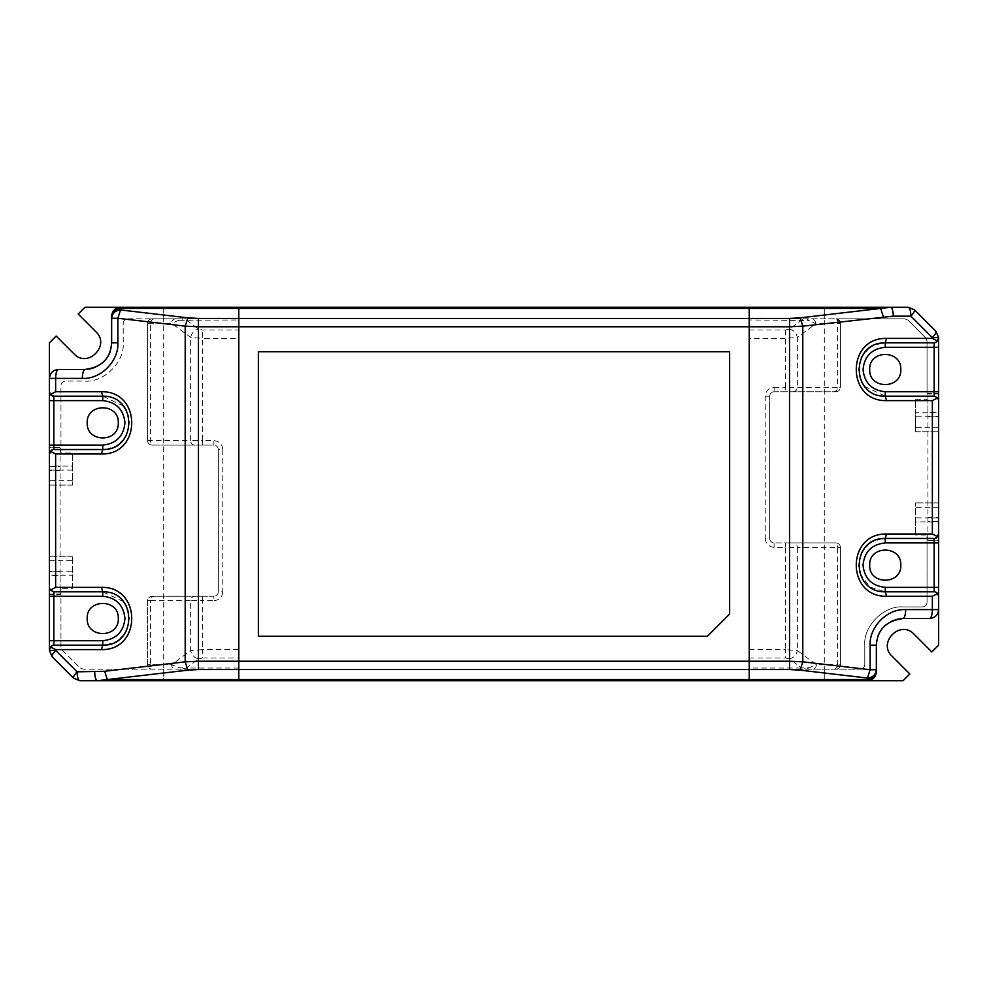 <?xml version="1.0" encoding="UTF-8"?>
<svg xmlns="http://www.w3.org/2000/svg" width="988" height="988" viewBox="0 0 988 988"><rect width="100%" height="100%" fill="white"/><g stroke="black" fill="none" stroke-linecap="round" stroke-linejoin="round"><path stroke-width="0.74" stroke-dasharray="4.94 3.71" d="M60.07 575.695L60.07 594.43L49.4 594.43L49.4 575.695L60.07 575.695L60.07 447.811L49.4 447.811L49.4 575.695M97.343 680.732L79.756 680.732L73.47 678.126L79.756 680.732L73.47 678.126L52.006 656.662L49.4 650.376L49.4 342.836L56.18 336.056L73.964 353.84C87.549 368.635 110.767 345.417 95.972 331.832L78.188 314.048L84.968 307.268L908.244 307.268L914.53 309.874L935.994 331.338L938.6 337.624L938.6 645.164L931.82 651.944L914.036 634.16C900.451 619.365 877.233 642.583 892.028 656.168L909.812 673.952L903.032 680.732L79.756 680.732L238.8 680.732L238.8 307.268L238.8 680.732L163.712 680.732L163.712 669.172L238.8 669.172L83.165 669.172L163.712 669.172M72.519 588.342L72.519 556.244L72.519 588.342L60.96 588.342L60.96 646.967L62.256 650.104L80.028 667.876L83.165 669.172L80.028 667.876L62.256 650.104L60.96 646.967L60.96 593.986L49.4 593.986L49.4 650.376L49.4 594.43M49.4 447.811L49.4 378.404C49.968 373.044 52.932 370.08 58.292 369.512L85.734 369.5M118.313 422.864C119.165 402.795 86.339 402.795 87.191 422.864C86.339 442.933 119.165 442.933 118.313 422.864M118.313 618.488C119.165 598.419 86.339 598.419 87.191 618.488C86.339 638.557 119.165 638.557 118.313 618.488M123.401 601.593L102.752 591.812L53.846 591.812L50.339 590.095M49.486 588.231L49.98 589.564M52.858 449.651L51.919 449.972M52.858 396.077L51.919 395.756M52.858 645.275L51.919 645.596M53.846 645.164L102.752 645.164M105.901 644.979L115.818 641.743M115.967 641.657L120.314 638.569M122.808 636.087L123.895 634.753M126.625 630.393L129.428 618.488L128.218 610.547M128.032 609.954L126.254 605.854M102.752 449.54L53.846 449.54M105.901 449.355L115.818 446.119M115.967 446.033L120.314 442.945M122.808 440.463L123.895 439.129M126.625 434.769L129.428 422.864L128.218 414.923M128.032 414.33L126.254 410.23M123.401 405.969L102.752 396.188L53.846 396.188M95.478 367.351L102.591 362.868L95.478 367.351M111.644 318.272L111.644 342.836L110.285 351.259L111.644 342.836L111.644 316.16C112.212 310.8 115.176 307.836 120.536 307.268L238.8 307.268L163.712 307.268L163.699 680.732L97.355 680.732M60.07 447.811L60.07 594.43M927.93 412.305L927.93 393.57L938.6 393.57L938.6 412.305L927.93 412.305L927.93 540.189L938.6 540.189L938.6 412.305M890.657 307.268L908.244 307.268L914.53 309.874L908.244 307.268L749.2 307.268L749.2 680.732L749.2 669.172L860.35 669.172L749.2 669.172L749.2 318.828L835.996 318.828C838.676 319.112 840.158 320.594 840.442 323.274L840.442 387.296L840.442 323.274C840.158 320.594 838.676 319.112 835.996 318.828L904.835 318.828L907.972 320.124L925.744 337.896L927.04 341.033L927.04 394.014L938.6 394.014L938.6 337.624L938.6 393.57M938.6 540.189L938.6 609.596C938.032 614.956 935.068 617.92 929.708 618.488L902.266 618.5M869.687 565.136C868.835 585.205 901.661 585.205 900.809 565.136C901.661 545.067 868.835 545.067 869.687 565.136M869.687 369.512C868.835 389.581 901.661 389.581 900.809 369.512C901.661 349.443 868.835 349.443 869.687 369.512M864.599 386.407L885.248 396.188L934.154 396.188L937.661 397.905M938.514 399.769L938.02 398.436M935.142 538.349L936.081 538.028M935.142 591.923L936.081 592.244M935.142 342.725L936.081 342.404M934.154 342.836L885.248 342.836M882.099 343.021L872.182 346.257M872.034 346.343L867.686 349.431M865.192 351.913L864.105 353.247M861.375 357.607L858.572 369.512L859.782 377.453M859.968 378.046L861.746 382.146M885.248 538.46L934.154 538.46M882.099 538.645L872.182 541.881M872.034 541.967L867.686 545.055M865.192 547.537L864.105 548.871M861.375 553.231L858.572 565.136L859.782 573.077M859.968 573.67L870.058 587.07L885.248 591.812L934.154 591.812M892.522 620.649L885.409 625.132L892.522 620.649M876.356 669.728L876.356 645.164L877.715 636.741L876.356 645.164L876.356 671.84C875.788 677.2 872.824 680.164 867.464 680.732L749.2 680.732L824.288 680.732L824.301 307.268L824.288 318.828L904.835 318.828L907.972 320.124L925.744 337.896L927.04 341.033L927.04 394.014M927.93 540.189L927.93 393.57M72.519 466.101L72.519 485.108L72.519 453.01L72.519 466.101L49.4 466.101L49.4 575.251L72.519 575.251M49.4 400.634L49.4 447.366L60.96 447.366L60.96 385.518C61.244 382.838 62.726 381.356 65.406 381.072L84.968 381.072C103.888 382.776 124.908 361.756 123.204 342.836L123.204 323.274C123.488 320.594 124.97 319.112 127.65 318.828L163.712 318.828L163.712 307.268L120.536 307.268C115.176 307.836 112.212 310.8 111.644 316.16L111.644 342.836C112.842 356.038 98.17 370.71 84.968 369.512L58.292 369.512C52.932 370.08 49.968 373.044 49.4 378.404C49.968 373.044 52.932 370.08 58.292 369.512L84.968 369.512M915.481 521.899L915.481 502.892L915.481 534.99L915.481 521.899L938.6 521.899L938.6 412.749L915.481 412.749L915.481 399.658L915.481 431.756L915.481 412.749M938.6 587.366L938.6 540.634L927.04 540.634L927.04 602.482C926.756 605.162 925.274 606.644 922.594 606.928L903.032 606.928C884.112 605.224 863.092 626.244 864.796 645.164L864.796 664.726C864.512 667.406 863.03 668.888 860.35 669.172C863.03 668.888 864.512 667.406 864.796 664.726L864.796 645.164C863.092 626.244 884.112 605.224 903.032 606.928L922.594 606.928C925.274 606.644 926.756 605.162 927.04 602.482L927.04 534.99L915.481 534.99M935.994 331.338L914.53 309.874L935.994 331.338L938.6 337.624M52.006 656.662L73.47 678.126L52.006 656.662L49.4 650.376M163.712 318.828L238.8 318.828L181.15 318.828L186.263 319.964L198.576 329.09L202.54 330.004L238.8 330.004M178.791 320.297L171.566 323.274L147.558 323.274L147.558 440.648C147.842 443.328 149.324 444.81 152.004 445.094C149.324 444.81 147.842 443.328 147.558 440.648L147.558 323.274C147.842 320.594 149.324 319.112 152.004 318.828L181.15 318.828L178.791 320.297L238.8 319.964M175.531 318.828C173.135 319.112 171.813 320.594 171.566 323.274L190.635 337.414L202.54 338.328L202.54 330.004M238.8 668.036L186.263 668.036L198.576 658.91C194.303 657.847 191.647 655.069 190.635 650.586L202.54 649.672L202.54 600.704L190.635 600.704L190.635 650.586L171.566 664.726L178.791 667.703L186.263 668.036L181.15 669.172L178.791 667.703M202.54 596.258L213.902 596.258L213.902 600.704L202.54 600.704L202.54 596.258L154.4 596.258C152.004 596.542 150.682 598.024 150.435 600.704L190.635 600.704C190.894 598.024 192.215 596.542 194.611 596.258M147.558 323.274C147.842 320.594 149.324 319.112 152.004 318.828L127.65 318.828C124.97 319.112 123.488 320.594 123.204 323.274L123.204 342.836C124.908 361.756 103.888 382.776 84.968 381.072L65.406 381.072C62.726 381.356 61.244 382.838 60.96 385.518L60.96 453.01L72.519 453.01M60.96 453.01L60.96 447.366M890.645 307.268L749.2 307.268L749.2 318.828L824.288 318.828M824.288 669.172L824.288 680.732L867.464 680.732C872.824 680.164 875.788 677.2 876.356 671.84L876.356 645.164C875.158 631.962 889.83 617.29 903.032 618.488L929.708 618.488C935.068 617.92 938.032 614.956 938.6 609.596C938.032 614.956 935.068 617.92 929.708 618.488L903.032 618.488M915.481 431.756L938.6 431.756L915.481 431.756M915.481 399.658L927.04 399.658M927.04 540.634L927.04 534.99M938.6 502.892L915.481 502.892L938.6 502.892M60.96 588.342L60.96 593.986M72.519 485.108L49.4 485.108L72.519 485.108M72.519 556.244L49.4 556.244L72.519 556.244M749.2 330.004L785.46 330.004L789.424 329.09L801.737 319.964L806.566 318.828L809.246 320.52L749.2 319.964M789.424 329.09C793.697 330.153 796.353 332.931 797.365 337.414L815.829 323.718L809.246 320.52M774.098 391.742L835.996 391.742L774.098 391.742C771.418 392.026 769.936 393.508 769.652 396.188L769.652 538.46L765.206 538.46L765.206 396.188C765.774 390.828 768.738 387.864 774.098 387.296L774.098 391.742C771.418 392.026 769.936 393.508 769.652 396.188L769.652 538.46C769.936 541.14 771.418 542.622 774.098 542.906L835.996 542.906C838.676 543.19 840.158 544.672 840.442 547.352L840.442 664.726C840.158 667.406 838.676 668.888 835.996 669.172C838.676 668.888 840.158 667.406 840.442 664.726L840.442 547.352C840.158 544.672 838.676 543.19 835.996 542.906L785.46 542.906L785.46 547.352L797.365 547.352L797.365 650.586L816.434 664.726L837.565 664.726L837.565 547.352L797.365 547.352C797.106 544.672 795.785 543.19 793.389 542.906M765.206 538.46C765.774 543.82 768.738 546.784 774.098 547.352L785.46 547.352L785.46 649.672L797.365 650.586C796.353 655.069 793.697 657.847 789.424 658.91L801.737 668.036L809.209 667.703L816.434 664.726C816.187 667.406 814.865 668.888 812.469 669.172M793.389 391.742C795.785 391.458 797.106 389.976 797.365 387.296L797.365 337.414L785.46 338.328L785.46 387.296L837.565 387.296L837.565 323.718L840.442 323.274M809.209 667.703L806.85 669.172L801.737 668.036L749.2 668.036M769.652 538.46C769.936 541.14 771.418 542.622 774.098 542.906L785.46 542.906M218.348 591.812L218.348 449.54L222.794 449.54L222.794 591.812L218.348 591.812C218.064 594.492 216.582 595.974 213.902 596.258C216.582 595.974 218.064 594.492 218.348 591.812L218.348 449.54C218.064 446.86 216.582 445.378 213.902 445.094L152.004 445.094L213.902 445.094L213.902 440.648L202.54 440.648L202.54 338.328L238.8 338.328M213.902 596.258L152.004 596.258C149.324 596.542 147.842 598.024 147.558 600.704L147.558 664.726C147.842 667.406 149.324 668.888 152.004 669.172C149.324 668.888 147.842 667.406 147.558 664.726L147.558 600.704C147.842 598.024 149.324 596.542 152.004 596.258L154.4 596.258M835.996 391.742C838.676 391.458 840.158 389.976 840.442 387.296C840.158 389.976 838.676 391.458 835.996 391.742M839.491 323.274C839.22 320.594 837.787 319.112 835.206 318.828C837.268 319.062 838.059 320.692 837.565 323.718L815.829 323.718C815.557 320.767 814.1 319.136 811.469 318.828M120.536 307.268C115.176 307.836 112.212 310.8 111.644 316.16M707.408 636.272L258.362 636.272L258.362 351.728L729.638 351.728L729.638 614.042L707.408 636.272M218.348 449.54C218.064 446.86 216.582 445.378 213.902 445.094M49.4 466.546L60.07 466.546M60.07 470.547L49.4 470.547M60.07 571.694L49.4 571.694M938.6 521.454L927.93 521.454M927.93 517.453L938.6 517.453M927.93 416.306L938.6 416.306M154.4 318.828C152.004 319.112 150.682 320.594 150.435 323.274L150.435 440.648L190.635 440.648L190.635 337.414C191.647 332.931 194.303 330.153 198.576 329.09M194.611 445.094C192.215 444.81 190.894 443.328 190.635 440.648L202.54 440.648L202.54 445.094M147.558 600.704L150.435 600.704L150.435 664.726L171.566 664.726C171.813 667.406 173.135 668.888 175.531 669.172M198.576 658.91L202.54 657.996L202.54 649.672L238.8 649.672M202.54 657.996L238.8 657.996M938.6 427.31L915.481 427.31M938.6 416.751L915.481 416.751M938.6 517.897L915.481 517.897M938.6 507.338L915.481 507.338M72.519 480.662L49.4 480.662M72.519 470.103L49.4 470.103M49.4 560.69L72.519 560.69M49.4 571.249L72.519 571.249M840.442 547.352L837.565 547.352C837.318 544.672 835.996 543.19 833.6 542.906M749.2 649.672L785.46 649.672L785.46 657.996L789.424 658.91M749.2 657.996L785.46 657.996M833.6 669.172C835.996 668.888 837.318 667.406 837.565 664.726L840.442 664.726M774.098 547.352L774.098 542.906M785.46 330.004L785.46 338.328L749.2 338.328M774.098 387.296L785.46 387.296L785.46 391.742M147.558 440.648L150.435 440.648C150.682 443.328 152.004 444.81 154.4 445.094M222.794 449.54C222.226 444.18 219.262 441.216 213.902 440.648M222.794 591.812C222.226 597.172 219.262 600.136 213.902 600.704M147.558 664.726L150.435 664.726C150.682 667.406 152.004 668.888 154.4 669.172M833.6 391.742C835.996 391.458 837.318 389.976 837.565 387.296L840.442 387.296M765.206 396.188L769.652 396.188"/><path stroke-width="1.48" d="M238.8 661.231L238.8 318.445L238.8 680.732L238.8 661.231L749.2 661.231L749.2 669.555L749.2 326.769L749.2 661.231L789.548 661.231L789.548 326.769L749.2 326.769L749.2 307.268L749.2 318.445L238.8 318.445L238.8 308.404L238.8 318.445L198.452 318.445L198.452 661.231L238.8 661.231M938.02 398.436L937.661 397.905L932.363 400.634L886.569 400.634C846.148 401.634 846.173 337.377 886.569 338.39L932.363 338.39L932.363 337.624C935.241 334.352 936.451 332.264 935.994 331.338L938.6 337.624L932.363 337.624L910.899 316.16C913.777 312.887 914.987 310.788 914.53 309.874L935.994 331.338L938.6 337.624L938.6 645.164L931.82 651.944L914.036 634.16C900.451 619.365 877.233 642.583 892.028 656.168L909.812 673.952L903.032 680.732L749.2 680.732L749.2 669.555L789.548 669.555L789.548 661.231L802.799 661.837L870.119 669.728L867.464 678.052L800.157 670.16L802.799 661.837L802.799 326.164L800.157 317.84L890.657 307.268L238.8 307.268L238.8 308.404L238.8 307.268L120.536 307.268C115.176 307.836 112.212 310.8 111.644 316.16L111.644 342.836C110.644 358.348 101.752 367.24 84.968 369.512L58.292 369.512C56.687 370.08 55.81 373.044 55.637 378.404L49.4 378.404C49.968 373.044 52.932 370.08 58.292 369.512M187.844 670.16L198.452 669.555L198.452 661.231L185.201 661.837L187.844 670.16L97.343 680.732L79.756 680.732C78.163 680.164 77.274 677.2 77.101 671.84C74.224 675.113 73.013 677.212 73.47 678.126L52.006 656.662L49.4 650.376L55.637 650.376L77.101 671.84L104.691 671.272L185.201 661.837L185.201 326.164L117.881 318.272L120.536 309.948L187.844 317.84L185.201 326.164L198.452 326.769L749.2 326.769L749.2 318.445L789.548 318.445L789.548 326.769L802.799 326.164L893.3 316.16C893.14 310.8 892.25 307.836 890.657 307.268L908.244 307.268C909.837 307.836 910.726 310.8 910.899 316.16L893.3 316.16M94.7 671.84C94.86 677.2 95.75 680.164 97.343 680.732L749.2 680.732L749.2 669.555L198.452 669.555M49.98 589.564L50.339 590.095L55.637 587.366L101.431 587.366C141.852 586.366 141.827 650.623 101.431 649.61L55.637 649.61L55.637 650.376C52.759 653.648 51.549 655.736 52.006 656.662L49.4 650.376L49.4 378.404L49.4 400.634L53.846 400.634L53.846 445.094L102.752 445.094C116.164 443.686 123.574 436.276 124.982 422.864C123.574 409.452 116.164 402.042 102.752 400.634L53.846 400.634L53.846 396.188L52.858 396.077M118.313 422.864C119.165 402.795 86.339 402.795 87.191 422.864C86.339 442.933 119.165 442.933 118.313 422.864M87.191 618.488C86.339 598.419 119.165 598.419 118.313 618.488C119.165 638.557 86.339 638.557 87.191 618.488M105.901 644.979L102.752 645.164C137.381 646.029 137.406 590.947 102.752 591.812L53.846 591.812L50.339 590.095L49.486 588.231M50.536 394.718L49.4 391.742L50.339 394.471L53.846 396.188L102.752 396.188L101.431 391.742C141.852 390.742 141.827 454.999 101.431 453.986L55.637 453.986L50.339 451.257L49.4 453.986L51.919 449.972M50.339 451.257L52.858 449.651M51.919 395.756L51.067 395.212M50.339 394.471L55.637 391.742L55.637 378.404L82.313 378.404C82.473 373.007 83.363 370.043 84.968 369.512L95.478 367.351L85.734 369.5M101.431 391.742L55.637 391.742M49.4 378.404L49.4 342.836L56.18 336.056L73.964 353.84C87.549 368.635 110.767 345.417 95.972 331.832L78.188 314.048L84.968 307.268L120.536 307.268L120.536 309.948C115.176 310.479 112.212 313.258 111.644 318.272L117.881 318.272L117.881 342.836C118.968 359.558 102.258 379.306 82.313 378.404M73.47 678.126L79.756 680.732M55.637 649.61L50.339 646.881L49.4 649.61L51.919 645.596M50.339 646.881L52.858 645.275M120.314 638.569L122.808 636.087M123.895 634.753L126.625 630.393M126.254 605.854L123.401 601.593M101.431 587.366L102.752 591.812L102.752 596.258L53.846 596.258L53.846 640.718L102.752 640.718C116.164 639.31 123.574 631.9 124.982 618.488C123.574 605.076 116.164 597.666 102.752 596.258M49.4 640.718L53.846 640.718L53.846 645.164L102.752 645.164L101.431 649.61M101.431 453.986L102.752 449.54L53.846 449.54L53.846 445.094L49.4 445.094M102.752 400.634L102.752 396.188C137.406 395.324 137.381 450.405 102.752 449.54L105.901 449.355M120.314 442.945L122.808 440.463M123.895 439.129L126.625 434.769M126.254 410.23L123.401 405.969M102.591 362.868L105.827 359.471L102.591 362.868M108.433 355.532L108.89 354.643M109.804 352.58L110.285 351.259L109.804 352.58M111.644 318.272L111.644 316.16M869.687 565.136C868.835 585.205 901.661 585.205 900.809 565.136C901.661 545.067 868.835 545.067 869.687 565.136M900.809 369.512C901.661 389.581 868.835 389.581 869.687 369.512C868.835 349.443 901.661 349.443 900.809 369.512M882.099 343.021L885.248 342.836C850.619 341.971 850.594 397.053 885.248 396.188L934.154 396.188L937.661 397.905L938.514 399.769M867.464 680.732C872.824 680.164 875.788 677.2 876.356 671.84L876.356 669.728L876.356 671.84C875.788 677.2 872.824 680.164 867.464 680.732L867.464 678.052C872.824 677.521 875.788 674.742 876.356 669.728L870.119 669.728L870.119 645.164C869.032 628.442 885.742 608.694 905.687 609.596C905.527 614.993 904.638 617.957 903.032 618.488L929.708 618.488C931.314 617.92 932.19 614.956 932.363 609.596L938.6 609.596L938.6 587.366L934.154 587.366L934.154 542.906L885.248 542.906C871.836 544.314 864.426 551.724 863.018 565.136C864.426 578.548 871.836 585.958 885.248 587.366L934.154 587.366L934.154 591.812L885.248 591.812L886.569 596.258C846.148 597.258 846.173 533.001 886.569 534.014L932.363 534.014L937.661 536.743L938.6 534.014L936.081 538.028M937.661 536.743L935.142 538.349M937.464 593.282L938.6 596.258L937.661 593.529L935.142 591.923M936.081 592.244L936.933 592.788M937.661 593.529L932.363 596.258L932.363 609.596L905.687 609.596M886.569 596.258L932.363 596.258M914.53 309.874L908.244 307.268M932.363 338.39L937.661 341.119L938.6 338.39L936.081 342.404M937.661 341.119L935.142 342.725M867.686 349.431L865.192 351.913M864.105 353.247L861.375 357.607M861.746 382.146L864.599 386.407M886.569 400.634L885.248 396.188L885.248 391.742L934.154 391.742L934.154 347.282L885.248 347.282C871.836 348.69 864.426 356.1 863.018 369.512C864.426 382.924 871.836 390.334 885.248 391.742M938.6 347.282L934.154 347.282L934.154 342.836L885.248 342.836L886.569 338.39M886.569 534.014L885.248 538.46L934.154 538.46L934.154 542.906L938.6 542.906M885.248 587.366L885.248 591.812C850.594 592.677 850.619 537.596 885.248 538.46L882.099 538.645M867.686 545.055L865.192 547.537M864.105 548.871L861.375 553.231M938.6 609.596C938.032 614.956 935.068 617.92 929.708 618.488M902.266 618.5L892.522 620.649L903.032 618.488C886.248 620.76 877.356 629.652 876.356 645.164L876.356 669.728M885.409 625.132L882.173 628.529L885.409 625.132M879.567 632.468L879.11 633.357M878.196 635.42L877.715 636.741L878.196 635.42M49.4 447.366L49.4 466.101M49.4 575.251L49.4 593.986M938.6 540.634L938.6 521.899M938.6 412.749L938.6 394.014M707.408 636.272L258.362 636.272L258.362 351.728L729.638 351.728L729.638 614.042L707.408 636.272M111.644 316.728C112.212 311.702 115.176 308.935 120.536 308.404L880.666 308.404L883.309 316.728M187.844 317.84L198.452 318.445M104.691 671.272L107.334 679.596L867.464 679.596C872.824 679.065 875.788 676.298 876.356 671.272M53.846 591.812L53.846 596.258L49.4 596.258M55.637 587.366L55.637 453.986M102.752 645.164L102.752 640.718M102.752 449.54L102.752 445.094M117.881 342.836L111.644 342.836M800.157 670.16L789.548 669.555M800.157 317.84L789.548 318.445M934.154 396.188L934.154 391.742L938.6 391.742M932.363 400.634L932.363 534.014M885.248 342.836L885.248 347.282M885.248 538.46L885.248 542.906M870.119 645.164L876.356 645.164"/></g></svg>
